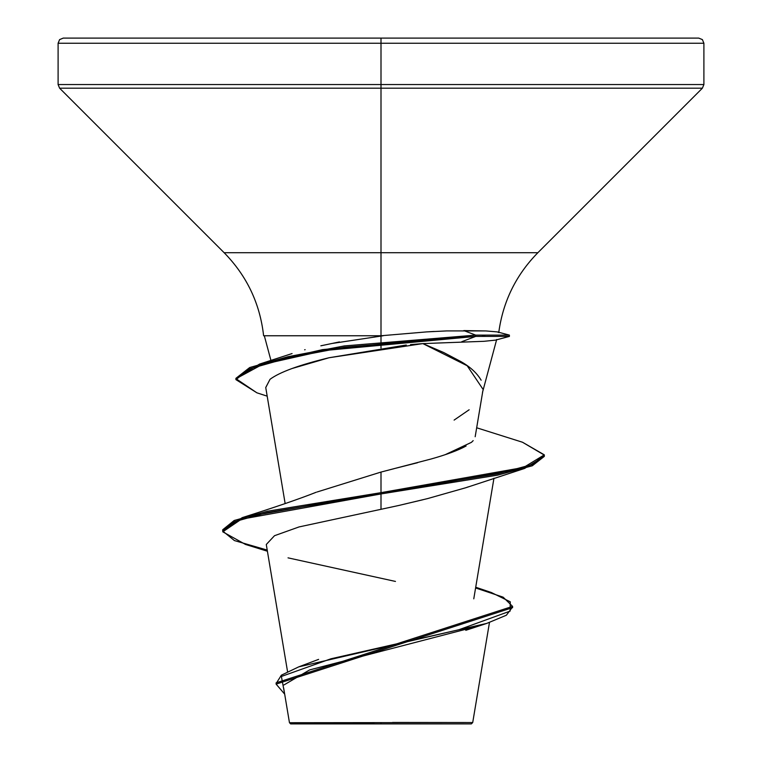<?xml version="1.0" encoding="UTF-8"?>
<svg xmlns="http://www.w3.org/2000/svg" width="762" height="762" viewBox="0 0 762 762"><rect width="100%" height="100%" fill="white"/><g stroke="black" fill="none" stroke-linecap="round" stroke-linejoin="round"><path stroke-width="1.14" d="M392.506 722.452L472.716 722.538L381 722.624L381 723.9L471.354 723.9L381 723.9L381 722.624L472.535 722.538L392.506 722.452M381 43.243L703.898 43.243L381 43.243L703.898 43.243L381 43.243L381 84.544L703.898 84.544L381 84.544L381 88.182L702.393 88.182L381 88.182L381 252.727L537.848 252.727L702.393 88.182L703.898 84.544L703.898 43.243L702.393 39.605L698.754 38.1L381 38.1L698.754 38.1L381 38.1L381 43.243L58.102 43.243L381 43.243L58.102 43.243L381 43.243L381 38.1L63.246 38.1L381 38.1L63.246 38.1L59.607 39.605L58.102 43.243L58.102 84.544L381 84.544L58.102 84.544L59.607 88.182L381 88.182L59.607 88.182L224.152 252.727L381 252.727L381 335.756L263.614 335.756C259.994 303.552 246.84 275.873 224.152 252.727L537.848 252.727C515.969 274.996 502.939 301.619 498.748 332.584L497.405 331.918L485.937 330.937L446.78 330.908L426.644 331.899L381 335.756L381 43.243M381 348.005L381 335.756L263.614 335.756M482.927 389.182L467.182 365.75L422.862 343.595L484.118 341.3L495.51 340.119L484.118 341.3L422.862 343.595L443.627 352.482L460.82 361.531C470.183 366.836 476.955 373.056 481.146 380.209M469.144 409.765L454.104 420.1M304.638 349.796L305.133 349.663M320.85 345.805L339.442 341.919M317.097 491.985L381 472.069L393.878 468.725M396.021 468.173L417.528 462.725M445.303 454.628L471.478 442.322L473.183 440.627M406.27 345.024L329.022 357.749L422.862 343.595L410.499 344.624M265.748 387.582L270.024 379.305C279.702 372.113 299.361 364.931 329.022 357.749L292.027 368.522M270.024 379.305L265.738 387.506L285.15 503.577M468.42 486.832L465.83 487.728M423.262 499.662L398.964 505.435L427.463 498.624L465.868 487.718L524.599 468.44L381 493.938L267.519 512.502L234.182 521.779L222.704 531.057L234.42 540.572L267.214 550.088M466.106 446.008C458.219 450.313 446.608 454.628 431.292 458.943L381 472.069L381 509.302L393.03 506.72L299.047 526.933L274.51 535.705L266.29 544.487M474.888 626.916L309.648 669.912L284.007 684.924M306.514 722.757L289.531 722.719M374.18 722.805L289.522 722.719L381 722.624M222.704 531.057L222.704 529.771L234.182 520.494L267.519 511.216L381 492.662L242.268 517.627L222.761 530.419M475.717 587.226L491.376 592.531L510.264 601.818L510.121 611.114L459.01 629.698L298.714 666.874L281.378 675.18L276.158 683.485M512.578 606.39L512.578 607.666L276.12 684.124L276.12 682.847L512.578 606.39L503.139 597.17L475.593 587.959M276.12 684.124L284.674 694.134L281.388 676.456L330.984 658.778L486.689 623.43L506.368 615.229L512.531 607.028M267.405 551.231L245.507 544.449L222.78 531.828L241.373 519.198L381 493.938L497.586 475.155L532.305 465.772L544.325 456.381L524.599 468.44M288.026 557.851L395.468 581.435M434.178 331.46L426.606 331.899M383.153 335.756L331.899 343.491M484.822 335.756L482.394 335.756M475.669 335.118L463.801 330.584L475.669 335.118L344.376 345.919L287.846 356.73L249.717 367.532L235.915 378.333L259.556 364.084L322.593 349.606L475.669 335.118L509.407 335.118L475.669 335.118L475.669 336.404L475.669 335.118M381 472.069L381 492.662L523.646 467.449L544.316 454.847L522.522 442.246L476.669 427.777M256.956 392.84L235.915 379.619L249.717 368.818L287.846 358.007L344.376 347.205L475.669 336.404L324.631 350.51L262.014 364.607L236.01 378.714L256.899 392.821L267.176 396.154M522.465 442.227L544.325 455.095L532.305 464.487L497.586 473.878L381 492.662L381 509.302M393.03 506.72L398.964 505.435M461.743 341.719L475.669 336.404L509.407 336.404L475.669 336.404L461.743 341.719M495.51 340.119L509.407 336.404L509.407 335.118L497.405 331.918L485.937 330.937L463.801 330.584M290.646 723.9L381 723.9L290.646 723.9L289.465 722.719L283.655 688.029M489.461 622.525L472.716 722.538L471.354 723.9M496.681 339.49L482.508 392.363M270.948 360.483L264.319 335.756M287.531 671.541L266.329 544.773M473.774 598.837L493.957 478.193M475.174 436.74L482.87 390.725M318.611 659.378L298.714 666.874M316.22 492.242C299.733 498.796 275.082 507.254 242.268 517.627M465.772 630.317L486.689 623.43M292.075 353.558L259.556 364.084M544.325 456.381L544.325 455.095M235.915 379.619L235.915 378.333"/></g></svg>
